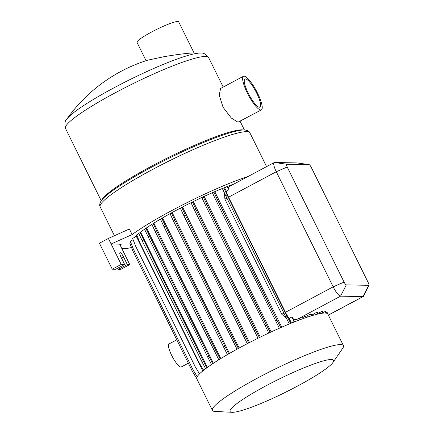 <?xml version="1.0" encoding="UTF-8"?>
<svg xmlns="http://www.w3.org/2000/svg" width="434" height="434" viewBox="0 0 434 434"><rect width="100%" height="100%" fill="white"/><g stroke="black" fill="none" stroke-linecap="round" stroke-linejoin="round"><path stroke-width="0.65" d="M248.308 176.378A83.512 10.611 153.7 0 0 172.689 210.061A83.512 10.611 153.7 0 0 132.115 234.572L111.12 244L119.67 244.158L129.761 264.583L120.815 269.357L118.363 269.313L117.788 268.147M160.927 218.85A69.228 8.799 -26.3 0 1 176.524 210.132A69.228 8.799 -26.3 0 1 234.11 183.956M247.304 343.674L183.826 215.627L185.231 214.879L181.743 207.425L182.752 207.447L249.512 342.529M258.013 338.232L194.546 210.213L195.951 209.465L192.463 202.011L193.521 202.032L260.286 337.115M268.798 333.035L205.353 205.054L206.758 204.305L203.269 196.852L204.381 196.873L271.142 331.95M279.333 328.24L215.915 200.307L217.32 199.553L213.832 192.099L215.004 192.121L281.753 327.176M224.497 193.087L224.899 199.157L281.785 314.259L286.467 318.529M368.916 285.181A3.13 0.738 61.9 0 0 368.195 282.539L311.303 167.437A3.13 0.738 61.9 0 0 309.122 164.638A3.13 0.738 61.9 0 0 309.089 164.638L286.668 164.226A3.13 0.738 61.9 0 0 287.2 166.992L344.086 282.095A3.13 0.738 61.9 0 0 346.305 284.894L368.726 285.306A3.13 0.738 61.9 0 0 368.916 285.181L363.616 296.172A10.438 2.468 -118.1 0 1 363.318 296.509A10.438 2.468 -118.1 0 1 362.992 296.579L340.565 296.167A10.438 2.468 -118.1 0 1 333.176 286.836L276.29 171.734A10.438 2.468 -118.1 0 1 274.179 162.576L230.226 186.029L228.105 187.51M188.345 363.193L181.309 366.947A13.047 3.087 -118.1 0 1 180.897 367.039A13.047 3.087 -118.1 0 1 172.043 356.135A13.047 3.087 -118.1 0 1 169.021 343.923L176.779 339.784M232.098 412.3L214.96 411.437A73.075 9.282 -26.3 0 1 212.41 410.396A73.075 9.282 -26.3 0 1 258.301 377.661A73.075 9.282 -26.3 0 1 343.43 345.648A73.075 9.282 -26.3 0 1 342.708 348.301L332.981 362.439A57.706 7.335 -26.3 0 1 297.312 386.195A57.706 7.335 -26.3 0 1 232.098 412.3A57.706 7.335 -26.3 0 1 266.324 385.625A57.706 7.335 -26.3 0 1 332.981 362.439M212.41 410.396L196.814 378.839A73.075 9.282 -26.3 0 1 242.704 346.099A73.075 9.282 -26.3 0 1 327.833 314.086L343.43 345.648M151.878 165.989A79.856 10.145 -26.3 0 1 242.129 129.864L244.461 129.978A81.945 10.411 -26.3 0 0 151.846 167.047A81.945 10.411 -26.3 0 0 101.198 200.785L102.516 198.864A79.856 10.145 -26.3 0 1 151.878 165.989M243.463 76.27L220.613 88.465L219.175 95.051L223.087 107.312L231.317 118.043L237.989 122.193L261.404 109.883A19.053 4.508 61.9 0 0 256.988 92.057A19.053 4.508 61.9 0 0 244.06 76.134A19.053 4.508 61.9 0 0 243.463 76.27A19.053 4.508 61.9 0 0 247.879 94.091A19.053 4.508 61.9 0 0 260.807 110.014A19.053 4.508 61.9 0 0 261.404 109.883M193.32 52.97C190.103 52.867 175.683 54.635 163.835 56.735L147.598 60.201A156.582 156.582 0 0 0 66.755 119.214L66.755 119.214A76.661 9.743 -26.3 0 1 114.066 87.76A76.661 9.743 -26.3 0 1 200.362 53.067A76.661 9.743 -26.3 0 1 200.579 53.073L200.579 53.073A156.582 156.582 0 0 0 192.956 52.97M146.063 60.689L137.025 42.402A23.224 2.951 -26.3 0 1 151.612 31.997A23.224 2.951 -26.3 0 1 178.667 21.819L194.063 52.964M259.429 107.231A15.917 3.765 61.9 0 0 259.928 107.122A15.917 3.765 61.9 0 0 256.239 92.225A15.917 3.765 61.9 0 0 245.438 78.917A15.917 3.765 61.9 0 0 244.939 79.031A15.917 3.765 61.9 0 0 248.628 93.923A15.917 3.765 61.9 0 0 259.429 107.231M294.447 321.887L293.048 318.312L292.055 316.901L289.19 318.431L291.485 323.075M293.666 319.891L297.529 319.136A69.228 8.799 -26.3 0 1 298.766 318.681L299.406 319.972M226.25 191.085L228.957 189.636L227.134 186.62L224.687 187.922L226.25 191.085A10.438 2.468 61.9 0 0 228.577 197.193L285.464 312.296A10.438 2.468 61.9 0 0 289.19 318.431M318.155 313.983L317.444 312.176L317.004 312.171L313.549 314.015L314.059 315.041M317.829 313.158A69.228 8.799 -26.3 0 1 318.637 313.055L319.006 313.798M323.156 313.115L322.435 311.27L318.637 313.055M326.417 313.191L325.684 311.324L322.934 312.545M327.719 313.901L327.1 312.328L326.178 312.578M303.578 318.442L302.905 316.717L302.465 316.706L298.766 318.681M303.073 317.151A69.228 8.799 -26.3 0 1 306.86 315.903L307.451 317.097M311.563 315.778L310.869 314.01L310.429 314.004L306.86 315.903M311.118 314.645A69.228 8.799 -26.3 0 1 313.549 314.015M274.179 162.576A10.438 2.468 -118.1 0 1 274.505 162.5L296.927 162.913A10.438 2.468 -118.1 0 1 297.046 162.924L309.122 164.638M228.957 189.636L228.626 188.367L227.573 186.625L227.134 186.62M289.299 323.976L225.913 196.114L227.318 195.36L223.83 187.911L224.687 187.922M225.913 196.114L222.425 188.66L223.83 187.911M285.523 316.722L286.928 315.974L227.318 195.36M215.915 200.307L212.427 192.853L213.832 192.099M275.525 320.916L276.93 320.167L217.32 199.553M205.353 205.054L201.864 197.6L203.269 196.852M264.962 325.663L266.368 324.914L206.758 204.305M194.546 210.213L191.058 202.759L192.463 202.011M254.156 330.822L255.561 330.073L195.951 209.465M183.826 215.627L180.338 208.179L181.743 207.425M243.436 336.241L244.841 335.493L185.231 214.879M236.991 349.191L173.508 221.139L174.913 220.391L171.425 212.937L172.39 212.953L239.145 348.019M173.508 221.139L170.019 213.685L171.425 212.937M233.118 341.748L234.523 340.999L174.913 220.391M227.394 354.627L163.916 226.57L165.316 225.821L161.828 218.367L162.745 218.383L229.483 353.417M163.916 226.57L160.423 219.116L161.828 218.367M223.521 347.184L224.926 346.43L165.316 225.821M218.801 359.802L155.329 231.767L156.734 231.018L153.245 223.564L154.108 223.581L220.819 358.555M155.329 231.767L151.84 224.313L153.245 223.564M214.938 352.375L216.344 351.627L156.734 231.018M211.461 364.56L148.01 236.563L149.415 235.814L145.927 228.36L146.73 228.376L213.398 363.269M148.01 236.563L144.522 229.109L145.927 228.36M207.62 357.177L209.025 356.423L149.415 235.814M205.597 368.737L201.794 361.43L203.199 360.681L140.101 232.619L140.828 232.629L207.425 367.386M201.794 361.43L142.184 240.821L143.589 240.073M142.184 240.821L138.696 233.367L140.101 232.619M203.638 370.256L199.39 363.247L139.781 242.639L136.721 234.843L138.853 233.704M199.531 373.864L195.262 366.817L135.652 246.208L132.598 238.418L136.347 236.416L202.819 370.918M197.215 376.679L192.935 369.611L133.325 249.002L130.271 241.206L133.102 239.698M196.71 378.54L192.468 371.537L132.858 250.928L129.804 243.132L130.813 242.595M206.888 367.777L203.199 360.681M212.796 363.665L209.025 356.423M220.157 358.961L216.344 351.627M228.778 353.824L224.926 346.43M238.391 348.426L234.523 340.999M248.715 342.941L244.841 335.493M259.44 337.533L255.561 330.073M270.246 332.363L266.368 324.914M280.798 327.594L276.93 320.167M290.775 323.368L286.928 315.974M294.068 322.039L292.055 316.901M303.198 318.578L302.465 316.706M311.173 315.898L310.429 314.004M317.753 314.08L317.004 312.171M322.739 313.158L321.995 311.265M325.945 313.104L325.245 311.314M327.09 313.413L326.661 312.317M132.115 234.572L129.365 229.006L108.37 238.434L121.211 264.425L124.645 264.485L120.977 257.058A4.958 1.172 -118.1 0 1 119.974 252.713A4.958 1.172 -118.1 0 1 123.641 257.107L127.308 264.534L118.363 269.313M124.645 264.485L115.699 269.264L112.265 269.199L121.211 264.425M127.308 264.534L129.761 264.583M134.903 237.186A69.228 8.799 -26.3 0 1 136.878 235.244M138.321 233.991A69.228 8.799 -26.3 0 1 138.799 233.595M139.84 232.76A69.228 8.799 -26.3 0 1 144.582 229.239M145.564 228.555A69.228 8.799 -26.3 0 1 151.873 224.378M152.708 223.846A69.228 8.799 -26.3 0 1 160.434 219.137M108.37 238.434L99.419 243.208L112.265 269.199M119.974 244.776L121.227 244.217A83.512 10.611 153.7 0 0 120.392 245.622M121.808 248.487A83.512 10.611 153.7 0 0 131.529 247.537M114.43 235.711L100.178 206.866A83.512 10.611 -26.3 0 1 152.622 169.455A83.512 10.611 -26.3 0 1 249.908 132.864C249.344 131.296 247.526 130.336 244.461 129.978M223.206 87.077L208.64 57.608A79.856 10.145 153.7 0 0 115.607 92.599A79.856 10.145 153.7 0 0 65.458 128.377C64.438 123.739 64.872 120.685 66.755 119.214M344.086 282.095L333.176 286.836L285.464 312.296M346.305 284.894L340.565 296.167L297.529 319.136M368.726 285.306L362.992 296.579L328.321 315.084M228.577 197.193L276.29 171.734L287.2 166.992M296.927 162.913L309.089 164.638M274.505 162.5L286.668 164.226M226.895 198.094L224.899 199.157M283.782 313.196L281.785 314.259M123.641 257.107L121.553 258.225M266.595 166.623L249.908 132.864M244.407 129.978L240.094 121.254M208.64 57.608C206.085 54.212 203.394 52.704 200.579 53.073M101.225 200.741L65.458 128.377M100.178 206.866C99.278 205.466 99.614 203.438 101.198 200.785M363.318 296.509L328.364 315.16"/></g></svg>
